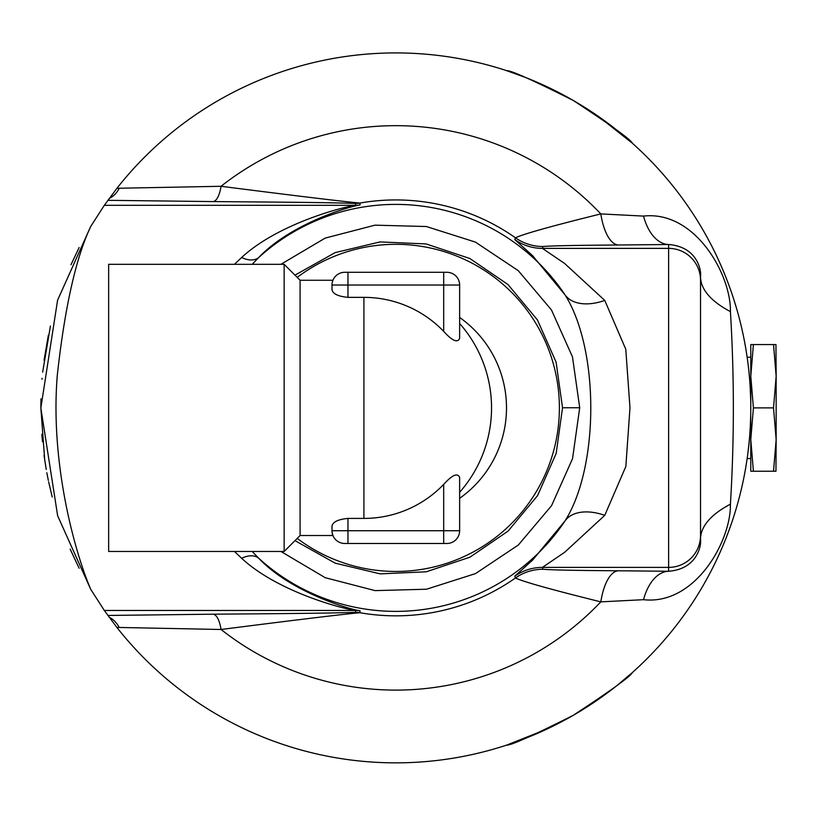 <?xml version="1.0" encoding="UTF-8"?>
<svg xmlns="http://www.w3.org/2000/svg" width="817" height="817" viewBox="0 0 817 817"><rect width="100%" height="100%" fill="white"/><g stroke="black" fill="none" stroke-linecap="round" stroke-linejoin="round"><path stroke-width="1.23" d="M726.364 537.269L726.793 536.166M727.232 535.033L726.589 536.698M727.304 534.859L727.528 534.247M736.434 507.806L736.046 509.103L736.434 507.806M729.183 285.94L730.286 289.014M725.302 275.819L727.477 281.385M728.376 283.775L728.672 284.561M726.916 279.914L727.824 282.294M728.243 283.407L727.661 281.875M733.635 298.889L736.74 309.03M748.423 448.778L748.535 447.777M749.332 439.934L749.046 442.947M748.301 449.83L748.178 450.8M747.902 453.037L747.994 452.312M748.178 450.81L748.433 448.645M748.811 445.224L748.964 443.733M749.056 442.906L747.851 453.425M747.851 453.394L747.953 452.628M743.613 336.89L744.553 341.69M750.68 416.364L750.598 419.376M750.598 419.417L750.547 420.714M750.547 420.969L750.486 422.522M750.782 407.949L750.782 408.684M750.762 403.812L750.772 404.599M750.782 408.786L750.772 404.476M748.403 366.813L748.515 367.813M748.27 365.74L748.096 364.27M746.595 353.495L746.809 354.895M747.821 362.084L748.188 365.036M748.546 368.12L748.75 369.948M748.76 370.05L748.607 368.63M747.075 356.702L747.678 361.022M748.147 364.719L748.525 367.875M748.382 366.659L748.29 365.924M750.486 393.447L750.282 388.943M750.2 387.493L750.639 397.736M749.771 381.141L750.118 386.145M749.567 378.516L748.964 372.021M749.414 376.78L749.597 378.894M750.374 390.863L750.353 390.332M750.251 388.392L750.21 387.687M744.981 343.998L745.88 349.084M749.087 442.6L748.995 443.519M749.485 438.28L748.811 445.275M747.882 453.21L749.056 442.824M748.862 444.775L748.975 443.702M748.985 443.621L748.627 446.919M748.505 448.084L748.362 449.248M749.495 438.116L749.424 438.954M742.173 485.584L741.09 490.292M735.964 509.399L735.229 511.82M737.608 503.701L736.178 508.674M738.108 501.914L737.812 502.955M734.922 512.8L734.085 515.466M733.799 516.364L734.095 515.435M729.07 530.141L727.12 535.329M750.496 422.154L750.302 426.331M750.323 425.963L750.435 423.676M750.404 424.319L750.292 426.668M750.272 426.862L750.19 428.414M750.098 429.956L750.057 430.539M750.752 412.738L750.711 414.842M750.435 423.512L750.69 415.996M750.721 414.515L750.782 439.556L753.407 471.225L773.525 471.225L776.15 439.556L775.956 471.225L776.15 439.556L773.525 407.887L776.15 376.218L776.15 439.556M750.129 429.415L750.251 427.322M727.62 534.001L725.649 539.077M729.356 529.355L729.693 528.415M730.122 527.241L729.397 529.222M90.718 226.462L57.588 300.186L40.85 407.989L57.639 515.752L90.718 589.312L104.331 610.462L116.933 627.497A354.966 354.966 0 0 0 636.719 668.592A354.966 354.966 0 0 0 636.719 147.183A354.966 354.966 0 0 0 116.933 188.278L104.331 205.312L90.718 226.462C75.899 257.835 64.757 307.468 57.282 375.371C50.041 463.178 74.898 552.517 90.718 589.312M79.137 568.254L70.16 549.126M52.227 497.002L48.642 481.867M44.741 460.267L40.85 407.887L40.962 398.839M42.658 372.133L50.419 326.034M70.997 264.728L79.137 247.52M42.004 379.292L42.086 378.281L42.004 379.292M44.057 360.287L48.346 335.297L44.057 360.287M41.841 434.317L42.474 441.752L41.841 434.317M44.057 455.488L46.242 469.499L44.057 455.488M46.814 472.706L48.346 480.478L46.814 472.706M546.879 729.111L506.693 745.094M573.299 715.294C532.735 735.668 510.533 745.604 506.693 745.094C510.492 745.625 532.694 735.688 573.299 715.294C611.259 690.334 630.969 676.067 632.409 672.514C630.928 676.098 611.228 690.355 573.299 715.294M597.932 699.689L617.049 685.483L632.409 672.514M598.473 116.453L632.409 143.261M573.299 100.481C611.228 125.42 630.928 139.676 632.409 143.261C630.969 139.707 611.259 125.44 573.299 100.481C532.694 80.086 510.492 70.15 506.693 70.681C510.533 70.17 532.735 80.107 573.299 100.481M547.472 86.949L525.607 77.503L506.693 70.681M750.782 458.541L747.147 458.541L747.739 454.293M747.688 361.094L747.157 357.243L750.782 357.233M459.634 317.456A110.683 110.683 0 0 1 459.634 498.319M446.868 272.286A12.766 12.766 0 0 1 459.634 285.041L459.634 338.35C457.581 343.181 452.261 340.863 443.682 331.375A110.53 110.53 0 0 0 363.912 297.357L347.96 297.357C337.993 296.387 332.682 293.793 331.998 289.575L331.998 285.041C333.04 278.648 333.04 278.648 331.998 285.041C333.04 278.648 333.04 278.648 331.998 285.041L459.634 285.041A12.766 12.766 0 0 0 446.868 272.286L344.764 272.286A12.766 12.766 0 0 0 331.998 285.041M443.682 543.489L344.764 543.489A12.766 12.766 0 0 1 331.998 530.733C333.04 537.126 333.04 537.126 331.998 530.733L331.998 526.199C332.682 521.981 337.993 519.387 347.96 518.417L363.912 518.417A110.53 110.53 0 0 0 443.682 484.399C452.261 474.912 457.581 472.594 459.634 477.424L459.634 530.733A12.766 12.766 0 0 1 446.868 543.489L443.682 543.489L443.682 530.733L331.998 530.733L332.111 532.378M332.938 280.262L300.094 280.262L300.094 535.513L332.938 535.513L332.121 532.439M108.651 407.887L108.651 551.465L284.142 551.465L284.142 264.31L108.651 264.31L108.651 407.887M776.15 376.218L775.956 344.549L776.15 376.218L773.525 344.549L750.782 344.549L750.782 407.887M775.956 471.225L773.525 471.225M753.407 471.225L750.782 471.225L750.782 439.556L753.407 407.887L773.525 407.887M773.525 344.549L775.956 344.549M753.407 344.549L750.782 376.218L753.407 407.887M297.214 277.382A163.563 163.563 0 0 1 559.379 407.754A163.563 163.563 0 0 1 297.214 538.393M116.933 627.497L119.221 627.456A25.521 20.476 88.7 0 0 109.192 617.284M730.418 504.191A151.564 58.732 180 0 0 700.526 539.22C701.507 545.143 697.555 568.959 668.623 571.267L618.53 570.777A47.856 19.036 -89.6 0 0 600.812 601.863L643.53 599.688C694.971 605.438 731.092 541.344 730.418 504.191C734.32 440.006 734.32 375.8 730.418 311.583C731.103 274.42 694.971 210.347 643.53 216.086L600.812 213.911C551.526 226.115 523.084 234.081 515.466 237.808A207.957 207.957 0 0 0 359.919 203.055C338.565 201.125 277.3 193.476 221.06 186.286L116.933 188.278M119.221 627.456L221.06 629.488A25.521 8.854 89.6 0 0 213.002 614.19L107.864 615.456M119.221 188.319A25.521 20.476 -88.7 0 1 109.192 198.49M618.53 570.777C576.424 570.501 551.25 569.99 543.009 569.255L542.417 567.396L564.67 552.282L604.754 515.353L625.842 466.487L629.978 407.877L625.781 349.237L604.754 300.421L564.608 263.452L542.417 248.378L543.009 246.52C551.322 245.784 576.496 245.274 618.53 244.998A47.856 19.036 89.6 0 1 600.812 213.911A282.222 282.222 0 0 0 221.06 186.286A25.521 8.854 -89.6 0 1 213.002 201.585C265.637 202.003 331.436 202.473 355.507 203.443L355.671 205.312C338.493 207.722 276.136 225.41 241.628 257.508L234.448 264.31M618.53 244.998L668.623 244.508A47.856 27.635 89.3 0 1 643.53 216.086M700.526 539.22L700.526 280.282A31.904 31.904 180 0 0 668.623 248.378L668.623 244.508C697.555 246.816 701.507 270.631 700.526 276.555A151.564 58.732 -0 0 0 730.418 311.583M643.53 599.688A47.856 27.635 90.7 0 1 668.623 571.267L668.623 567.396A31.904 31.904 180 0 0 700.526 535.492M543.009 569.255A47.856 47.856 -17.6 0 0 515.466 577.966C522.992 581.663 551.444 589.629 600.812 601.863A282.222 282.222 0 0 1 221.06 629.488C277.249 622.299 338.555 614.65 359.919 612.719A25.521 25.521 5 0 0 355.507 612.331C331.426 613.301 265.566 613.771 213.002 614.19M604.754 515.353A47.856 29.065 33 0 0 564.976 520.991L532.664 560.023L514.792 576.179L515.466 577.966A207.957 207.957 0 0 1 359.919 612.719L360.093 610.85C344.978 608.338 289.249 590.507 258.805 558.338L252.208 551.465M604.754 300.421A47.856 29.065 -33 0 1 564.976 294.784C599.351 349.094 599.412 466.66 564.976 520.991A203.484 203.484 0 0 1 258.805 558.338A25.521 15.4 -46.9 0 0 241.628 558.266C275.952 590.354 338.667 608.073 355.671 610.462L355.507 612.331M514.792 576.179A47.856 47.856 -17.6 0 1 542.417 567.396L668.623 567.396L668.623 248.378L542.417 248.378A47.856 47.856 17.6 0 1 514.792 239.595L532.623 255.711L564.976 294.784A203.484 203.484 0 0 0 258.805 257.437C289.412 225.257 344.825 207.467 360.093 204.924L359.919 203.055A25.521 25.521 -5 0 1 355.507 203.443M700.526 280.282L700.526 276.555M252.198 264.31L258.805 257.437A25.521 15.4 46.9 0 1 241.628 257.508M234.459 551.465L241.628 558.266M443.682 272.286L443.682 331.375M347.96 272.286L347.96 297.357M443.682 484.399L443.682 530.733L459.634 530.733A12.766 12.766 0 0 1 446.868 543.489M344.764 543.489A12.766 12.766 0 0 1 331.998 530.733M347.96 543.489L347.96 518.417M363.912 297.357L363.912 518.417M107.864 200.318L213.002 201.585M360.093 204.924A25.521 25.521 -5 0 1 355.671 205.312L104.331 205.312M543.009 246.52A47.856 47.856 17.6 0 1 515.466 237.808L514.792 239.595M280.905 551.465L325.217 577.69L375.105 590.62L426.515 589.22L475.535 573.585L518.387 544.97L551.567 505.662L572.543 458.664L579.713 407.734L572.472 356.866L551.434 309.898L518.203 270.611L475.361 242.077L426.351 226.523L374.983 225.165L325.176 238.094L280.915 264.31M360.093 610.85A25.521 25.521 5 0 0 355.671 610.462L104.331 610.462M294.978 275.135L335.195 252.596L380.068 241.914L426.086 243.936L469.816 258.499L507.939 284.5L537.443 319.947L556.101 362.145L562.525 407.754L556.173 453.415L537.566 495.633L508.103 531.091L469.979 557.163L426.239 571.808L380.181 573.861L335.246 563.189L294.968 540.64M579.713 407.734L562.525 407.754M459.634 492.304A127.626 127.626 0 0 0 459.634 323.471M300.094 280.262L284.142 264.31M300.094 535.513L284.142 551.465"/></g></svg>
